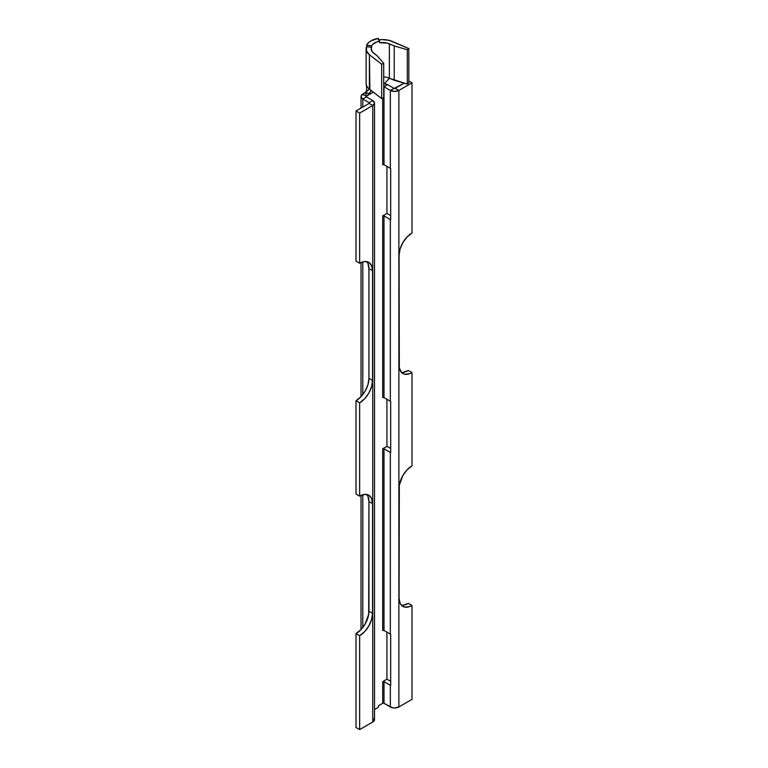 <?xml version="1.0" encoding="UTF-8"?>
<svg xmlns="http://www.w3.org/2000/svg" width="768" height="768" viewBox="0 0 768 768"><rect width="100%" height="100%" fill="white"/><g stroke="black" fill="none" stroke-linecap="round" stroke-linejoin="round"><path stroke-width="1.15" d="M388.906 78.691L383.722 84.547L388.906 78.691L390.173 78.509L389.376 78.163L389.376 43.834A11.338 6.547 180 0 0 379.642 42.749L379.642 41.251L376.906 41.904L372.758 44.304L371.626 45.878L366.682 45.12A16.454 9.504 180 0 1 378.317 38.4L370.944 40.858L368.323 42.826L366.682 45.12L366.682 46.608L371.626 47.376L366.682 46.608L366.682 45.12L371.626 45.878L371.251 48.835L372.211 51.715L377.136 55.795L383.722 63.331L381.677 64.224L369.408 54.768A16.454 9.504 180 0 1 366.125 49.066A16.454 9.504 180 0 1 366.682 46.608L366.422 50.87L369.408 54.768L369.408 89.098A16.454 9.504 180 0 1 366.125 83.434A16.454 9.504 0 0 0 369.408 89.098L381.677 98.554L383.722 97.67L383.722 63.331L383.722 97.67L381.677 98.554L381.677 64.224L381.677 98.554L369.485 89.222L365.587 92.256L369.245 89.232L369.869 89.453L369.408 54.768L381.677 64.224L383.722 63.331L377.136 55.795L373.507 52.992A11.338 6.547 180 0 1 371.242 49.066A11.338 6.547 180 0 1 371.626 47.376L371.626 45.878A11.338 6.547 180 0 1 379.642 41.251L379.642 42.749L387.168 43.085L394.224 45.926L407.29 49.728L408.826 48.547L389.232 40.378L381.994 39.571L378.317 39.898M378.442 705.754L382.704 703.286L378.442 705.754L378.442 707.242L374.515 709.507L378.442 707.242L378.442 705.754M384.461 83.712A6.029 3.485 180 0 1 387.619 84.672L383.702 86.65A0.912 0.528 180 0 1 384 86.765L390.336 90.422L404.198 83.165L395.251 88.33A0.912 0.528 180 0 1 393.955 88.33L387.619 84.672L384 86.765L390.336 90.422L390.336 168.346L384 164.688L384 86.765L384 164.688A0.912 0.528 0 0 0 382.704 164.688L382.704 98.112L382.704 164.688L384 164.688L390.336 168.346A6.029 3.485 0 0 0 390.672 168.528L390.672 219.725A6.029 3.485 180 0 1 390.336 219.542L390.336 401.222A6.029 3.485 0 0 0 390.672 401.405L390.672 452.602A6.029 3.485 180 0 1 390.336 452.429L390.336 634.099A6.029 3.485 0 0 0 390.672 634.282L390.672 685.478A6.029 3.485 180 0 1 390.336 685.306L390.336 706.944A6.029 3.485 0 0 0 398.87 706.944L398.87 90.422A6.029 3.485 180 0 1 390.336 90.422L390.336 168.346A6.029 3.485 180 0 0 390.672 168.528L390.672 219.725A6.029 3.485 180 0 1 390.336 219.542L390.336 401.222L384 397.565L384 215.894L390.336 219.542L384 215.894L384 397.565A0.912 0.528 0 0 0 382.704 397.565L382.704 215.894A0.912 0.528 180 0 1 384 215.894L382.704 215.894L382.704 397.565L384 397.565L390.336 401.222A6.029 3.485 180 0 0 390.672 401.405L390.672 452.602A6.029 3.485 180 0 1 390.336 452.429L390.336 634.099L384 630.442L384 448.771L390.336 452.429L384 448.771L384 630.442A0.912 0.528 0 0 0 382.704 630.442L382.704 448.771A0.912 0.528 180 0 1 384 448.771L382.704 448.771L382.704 630.442L384 630.442L390.336 634.099A6.029 3.485 180 0 0 390.672 634.282L390.672 685.478A6.029 3.485 180 0 1 390.336 685.306L390.336 706.944L384 703.286L392.294 707.702L394.598 707.971L398.87 706.944L398.87 90.422L411.994 82.848L408.826 81.014L411.994 82.848L411.994 233.021L411.994 82.848L398.87 90.422L394.598 91.44L390.336 90.422L393.955 88.33L387.619 84.672L383.741 83.664M386.928 679.21A6.029 3.485 180 0 1 387.619 679.555L390.672 681.312L387.619 679.555A6.029 3.485 180 0 0 386.928 679.21L382.704 681.648L382.704 703.286L382.704 681.648A0.912 0.528 180 0 1 384 681.648L390.336 685.306L384 681.648L384 703.286L384 681.648L382.704 681.648L386.928 679.21L386.928 632.131L386.928 679.21M386.928 446.333A6.029 3.485 180 0 1 387.619 446.678L390.672 448.435L387.619 446.678A6.029 3.485 180 0 0 386.928 446.333L382.704 448.771L386.928 446.333L386.928 399.254L386.928 446.333M386.928 213.456A6.029 3.485 180 0 1 387.619 213.802L390.672 215.558L387.619 213.802A6.029 3.485 180 0 0 386.928 213.456L382.704 215.894L386.928 213.456L386.928 166.378L386.928 213.456M367.958 263.482L368.938 268.627L368.938 378.346L367.958 384.624L365.155 391.085L360.96 396.739L356.006 400.733L356.006 494.035L359.635 496.128L359.635 402.826L364.579 398.832L368.774 393.178L371.578 386.717L372.557 380.438L372.557 270.71L372.557 380.438L368.938 378.346L372.557 380.438A18.278 10.56 -60 0 1 359.635 402.826L356.006 400.733L356.006 494.035L359.635 496.128L359.635 402.826L356.006 400.733A18.278 10.56 120 0 0 368.938 378.346L368.938 268.627L372.557 270.71L371.578 265.565L368.774 262.339L364.579 261.533L359.635 263.251L359.635 113.069L356.006 110.986L356.006 261.158L359.635 263.251L359.635 113.069L372.749 105.494L372.749 722.026A6.029 3.485 0 0 0 374.515 719.558L374.515 103.037L372.749 100.57A6.029 3.485 180 0 1 374.515 103.037A6.029 3.485 180 0 1 372.749 105.494L369.13 103.411L369.13 102.662L372.749 100.57L366.422 96.912A0.912 0.528 180 0 1 366.422 96.163L366.422 96.912L362.794 99.005A6.029 3.485 180 0 1 361.027 96.538A6.029 3.485 180 0 1 362.294 94.406L361.046 96.758L362.794 99.005L369.13 102.662L372.749 100.57L366.422 96.912L362.794 99.005L362.794 107.069L362.794 99.005L369.13 102.662L369.13 103.411L369.13 102.662A0.912 0.528 180 0 1 369.13 103.411L356.006 110.986L356.006 261.158L359.635 263.251A18.278 10.56 -60 0 1 368.774 262.339A18.278 10.56 -60 0 1 372.557 270.71L368.938 268.627A18.278 10.56 120 0 0 366.778 261.61M362.794 394.598L362.794 261.878L362.794 394.598M362.794 627.475L362.794 494.755L362.794 627.475M366.221 84.422C367.603 92.486 365.203 92.515 364.147 93.302L362.458 94.282L364.157 93.293M366.653 96.029L373.373 92.15L366.653 96.029L365.251 95.491A1.824 0.816 110.7 0 0 366.115 93.965A1.824 0.816 110.7 0 0 366.106 92.467L369.11 93.917L366.221 96.336L366.422 96.912L365.251 95.491L366.653 96.029L362.294 94.406L365.587 92.256L369.11 93.917L371.338 90.586L367.402 95.549M411.994 372.595A18.278 10.56 -60 0 1 402.845 373.498A18.278 10.56 -60 0 1 399.062 365.136L399.062 255.408A18.278 10.56 -60 0 1 411.994 233.021L407.04 237.014L402.845 242.669L400.042 249.13L399.062 255.408L399.312 367.901L401.242 372.173L404.803 374.227L409.469 373.766L411.994 372.595L408.365 370.502L411.994 372.595L411.994 465.898L411.994 372.595M401.222 372.144A18.278 10.56 120 0 0 408.365 370.502L403.421 372.23M399.062 488.285A18.278 10.56 -60 0 1 411.994 465.898L407.04 469.891L402.845 475.546L399.312 485.232L399.062 598.013L399.062 488.285M401.242 605.05L404.803 607.104L409.469 606.643L411.994 605.472L411.994 699.37L411.994 605.472A18.278 10.56 -60 0 1 402.845 606.384A18.278 10.56 -60 0 1 399.062 598.013L400.042 603.158L401.242 605.05A18.278 10.56 120 0 0 408.365 603.389L411.994 605.472L408.365 603.389L403.421 605.107M395.251 88.33L398.87 90.422L395.251 88.33M411.994 699.37L398.87 706.944L411.994 699.37M367.958 496.358L368.938 501.504L368.688 614.275L365.155 623.962L360.96 629.616L356.006 633.61L356.006 727.507L359.635 729.6L359.635 635.702L356.006 633.61A18.278 10.56 120 0 0 368.938 611.222L372.557 613.315A18.278 10.56 -60 0 1 359.635 635.702L356.006 633.61L356.006 727.507L359.635 729.6L359.635 635.702L364.579 631.709L368.774 626.054L371.578 619.594L372.557 613.315L368.938 611.222L368.938 501.504L372.557 503.587L372.557 613.315L372.557 503.587L368.938 501.504A18.278 10.56 120 0 0 366.778 494.486M359.635 496.128A18.278 10.56 -60 0 1 368.774 495.216A18.278 10.56 -60 0 1 372.557 503.587L371.578 498.442L368.774 495.216L364.579 494.41L359.635 496.128M359.635 729.6L372.749 722.026L359.635 729.6M374.515 103.037L372.749 105.494L369.13 103.411L356.006 110.986L359.635 113.069L372.749 105.494L372.749 722.026L374.064 720.893L374.064 718.224M384 703.286L382.704 703.286A0.912 0.528 0 0 1 384 703.286M389.462 78.394L390.173 78.509L389.376 78.163A11.338 6.547 0 0 0 383.722 76.896A11.338 6.547 0 0 1 389.376 78.163L389.376 43.834L394.224 45.926L394.224 80.266L407.29 84.067L408.826 82.886L407.29 84.067L390.173 78.509L394.224 80.266L394.224 45.926L407.29 49.728L407.29 84.067L407.29 49.728L408.826 48.547L408.826 82.886L408.826 48.547L392.438 41.462A16.454 9.504 180 0 0 378.97 39.802M366.106 92.467A1.824 0.816 -69.3 0 1 366.115 93.965A1.824 0.816 -69.3 0 1 365.251 95.491L362.294 94.406L366.106 92.467M379.642 41.251L378.317 38.4L379.642 41.251M361.027 629.539L361.027 495.408M361.027 396.662L361.027 262.531M361.027 108.086L361.027 96.566M389.194 78.48L388.07 79.632M366.125 49.066L366.125 83.405"/></g></svg>
